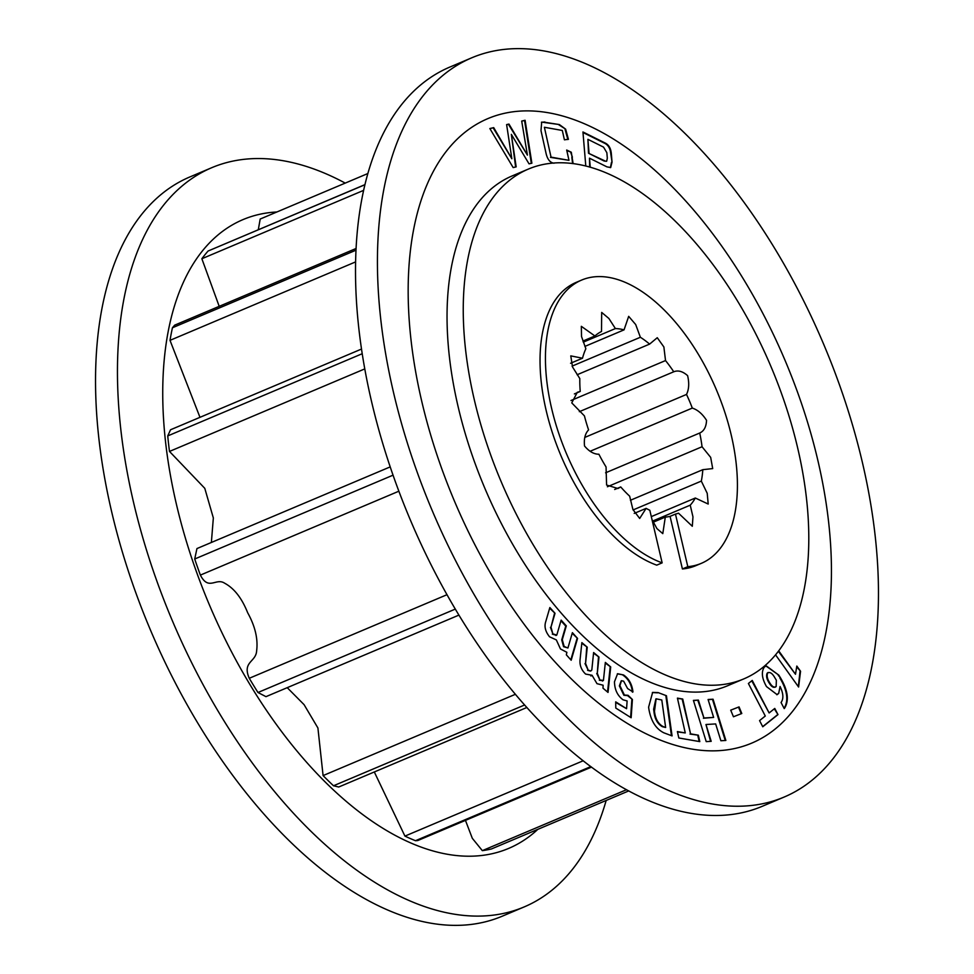 <?xml version="1.0" encoding="UTF-8"?>
<svg xmlns="http://www.w3.org/2000/svg" width="974" height="974" viewBox="0 0 974 974"><rect width="100%" height="100%" fill="white"/><g stroke="black" fill="none" stroke-linecap="round" stroke-linejoin="round"><path stroke-width="1.46" d="M345.222 183.1A401.264 212.636 67.1 0 0 211.748 167.698L189.82 176.964A401.264 212.636 67.1 0 0 111.657 511.752A401.264 212.636 67.1 0 0 502.28 916.181L524.195 906.916A401.264 212.636 67.1 0 0 606.169 800.458M211.748 167.698A401.264 212.636 67.1 0 0 133.572 502.487A401.264 212.636 67.1 0 0 524.195 906.916M276.896 211.979A341.302 180.86 67.1 0 0 176.44 504.374A341.302 180.86 67.1 0 0 537.843 829.337M701.292 563.362A153.758 81.487 67.1 0 1 687.802 566.673L682.409 568.962A153.758 81.487 67.1 0 0 695.886 565.638L701.292 563.362A153.758 81.487 67.1 0 0 731.243 435.074A153.758 81.487 67.1 0 0 581.563 280.098A153.758 81.487 67.1 0 0 551.613 408.386A153.758 81.487 67.1 0 0 662.15 562.862L656.744 565.151A153.758 81.487 67.1 0 1 546.207 410.663A153.758 81.487 67.1 0 1 576.158 282.387L581.563 280.098M474.362 399.997A276.738 146.648 67.1 0 0 743.759 678.915A276.738 146.648 67.1 0 0 797.682 448.028A276.738 146.648 67.1 0 0 528.285 169.111A276.738 146.648 67.1 0 0 474.362 399.997M364.921 184.646L208.083 251.024A336.505 178.315 67.1 0 0 201.862 258.743L219.199 306.335M356.058 248.492L174.699 325.146L172.435 327.775A336.505 178.315 67.1 0 0 170.012 340.352L199.974 417.335M367.831 173.542L260.192 219.04L258.305 229.706M465.462 820.388L472.317 838.31L482.337 850.643A336.505 178.315 67.1 0 0 491.42 848.963L628.778 790.9M374.308 771.968L404.928 836.106A336.505 178.315 67.1 0 0 415.484 840.708L417.785 840.538L591.535 767.098M287.233 687.668L304.083 704.665L317.914 727.98L323.088 775.584A336.505 178.315 67.1 0 0 333.51 785.774L338.709 787.016L526.897 707.477M390.209 466.887L196.943 548.569L194.715 559.003A336.505 178.315 67.1 0 0 200.376 575.098C208.643 591.218 215.911 577.472 224.58 583.17C234.137 588.272 241.832 598.109 247.639 612.683C255.139 626.209 258.147 638.92 256.637 650.815C256.052 662.198 241.966 661.565 249.271 678.281A336.505 178.315 67.1 0 0 257.976 692.502L265.975 696.654L458.949 615.093M361.5 349.057L170.547 429.765L167.735 435.926A336.505 178.315 67.1 0 0 169.488 451.437L204.784 488.327L213.343 517.961L211.37 542.481M172.435 327.775L355.973 250.196M355.583 261.909L170.012 340.352M363.594 190.38L201.862 258.743M208.083 251.024L364.897 184.743M482.337 850.643L626.55 789.695M590.853 766.587L415.484 840.708M404.928 836.106L583.219 760.755M524.669 704.969L333.51 785.774M323.088 775.584L515.441 694.279M455.345 609.079L257.976 692.502M249.271 678.281L447.029 594.688M398.877 491.2L200.376 575.098M194.715 559.003L393.058 475.166M167.735 435.926L362.218 353.72M364.775 368.903L169.488 451.437M682.409 568.962L670.063 516.366L675.469 514.089A98.703 52.304 67.1 0 0 678.501 513.176L692.307 526.277L692.964 516.865L690.237 505.165A98.703 52.304 67.1 0 0 695.314 498.018L708.208 504.045L707.209 493.294L701.317 481.095A98.703 52.304 67.1 0 0 702.814 469.675L712.7 468.591L710.679 457.39L702.047 446.749A98.703 52.304 67.1 0 0 699.709 433.028C703.983 431.092 706.272 426.856 706.54 420.33C702.424 413.901 697.676 409.823 692.295 408.082A98.703 52.304 67.1 0 0 686.512 394.433C688.995 389.344 689.361 383.086 687.607 375.647C682.737 371.325 678.111 370.035 673.752 371.776A98.703 52.304 67.1 0 0 665.522 360.563L663.878 346.975L657.267 337.71L649.609 344.102A98.703 52.304 67.1 0 0 640.368 337.26L635.693 324.549L628.68 316.355L624.054 329.857A98.703 52.304 67.1 0 0 615.398 328.567L608.896 318.486L601.688 312.423L601.506 331.489A98.703 52.304 67.1 0 0 594.931 335.981L581.332 326.327L581.527 336.517L585.861 348.729A98.703 52.304 67.1 0 0 582.501 358.225L570.776 355.875L572.529 366.979L579.822 378.594A98.703 52.304 67.1 0 0 580.248 391.438L577.29 392.315L571.762 402.895L584.437 415.91A98.703 52.304 67.1 0 0 588.588 429.899C585.131 433.491 583.779 438.86 584.534 445.995C589.136 451.498 593.921 454.237 598.9 454.237A98.703 52.304 67.1 0 0 606.059 466.948L606.583 485.04L617.954 488.51L620.718 486.939A98.703 52.304 67.1 0 0 629.654 496.168L632.917 509.487L639.674 518.46L646.127 508.367A98.703 52.304 67.1 0 0 649.816 510.279L662.15 562.862M651.983 519.544L656.926 528.59L662.795 533.63L665.303 517.097A98.703 52.304 67.1 0 0 670.063 516.366M687.802 566.673L675.469 514.089M634.22 513.395L646.127 508.367M614.667 489.496L620.718 486.939M574.38 393.922L580.248 391.438M570.581 363.253L582.501 358.225M582.927 341.058L594.931 335.981M583.292 342.142L615.398 328.567M584.887 346.415L624.054 329.857M572.079 366.127L640.368 337.26M577.119 374.747L649.609 344.102M570.983 400.521L665.522 360.563M579.347 411.673L673.752 371.776M584.887 437.387L686.512 394.433M590.11 451.279L692.295 408.082M605.584 472.816L699.709 433.028M607.399 486.757L702.047 446.749M630.421 500.271L702.814 469.675M633.063 509.95L701.317 481.095M651.302 516.622L695.314 498.018M652.714 521.029L690.237 505.165M653.298 522.174L665.303 517.097M862.343 462.248A401.264 212.636 67.1 0 0 471.72 57.819A401.264 212.636 67.1 0 0 393.545 392.607A401.264 212.636 67.1 0 0 784.18 797.036A401.264 212.636 67.1 0 0 862.343 462.248M817.831 460.288A339.001 179.642 67.1 0 0 545.075 112.229A339.001 179.642 67.1 0 0 421.779 401.446A339.001 179.642 67.1 0 0 694.547 749.505A339.001 179.642 67.1 0 0 817.831 460.288M471.72 57.819L449.805 67.084A401.264 212.636 67.1 0 0 371.63 401.86A401.264 212.636 67.1 0 0 762.252 806.302L784.18 797.036M528.285 169.111L512.068 175.965A276.738 146.648 67.1 0 0 458.157 406.852A276.738 146.648 67.1 0 0 727.554 685.769L743.759 678.915M590.853 675.944L592.058 675.274L585.605 674.069C581.149 669.783 579.335 664.731 580.151 658.911L581.868 642.621L587.261 647.174L585.557 663.391L588.15 670.112L590.804 670.989L591.802 670.015L593.616 652.531L598.998 657.06L597.293 673.265L599.887 680.01L603.442 680.4L605.341 662.417L610.71 666.947L608.032 692.429L602.991 688.18L603.125 685.221L596.989 683.675L592.058 675.274L591.133 675.846M602.456 681.045L603.442 680.4M678.829 737.988L677.38 731.571L685.27 732.935L677.429 698.127L682.737 699.04L690.566 733.848L698.346 735.187L699.795 741.616L678.829 737.988M733.446 716.767L730.707 710.156L739.059 706.893L741.786 713.504L733.446 716.767M762.764 726.774L759.562 720.602L765.284 716.024L748.397 683.492L752.245 680.424L769.131 712.944L774.768 708.439L777.983 714.599L762.764 726.774M585.8 166.043L582.939 131.965L604.927 142.91C608.628 144.59 610.759 148.085 611.307 153.368L612.037 162.11L610.686 167.552L606.924 166.858L589.489 158.178L590.244 167.248M521.699 121.08L525.108 120.277L531.877 163.206L529.04 163.851L511.35 134.363L516.171 166.871L513.164 167.577L489.849 128.544L493.708 127.631L511.849 158.75L506.614 124.599L508.964 124.063L527.421 155.097L521.699 121.08M571.178 660.238L566.344 654.845L566.868 652.312L560.476 648.976L556.337 639.918L549.555 636.801C545.355 631.566 544.089 626.477 545.769 621.546L549.86 607.545L555.034 613.303L550.992 627.134L552.867 633.916L556.811 635.024L561.146 620.121L566.308 625.88L562.278 639.674L564.141 646.48L567.927 647.978L572.395 632.662L577.558 638.408L571.178 660.238M555.923 635.523L556.811 635.024M560.963 620.755L565.76 626.112L561.73 639.906L563.593 646.712L567.927 647.978M554.084 163.206C549.92 162.695 547.181 159.079 545.842 152.382L540.996 130.662L541.678 122.115L559.368 124.562L565.626 129.14L568.414 139.294L564.409 139.818L562.315 130.467L544.381 127.265L551.041 157.131L568.986 160.333L566.685 150.045L571.3 152.236L573.126 163.632M778.725 650.839L795.49 674.264L796.817 666.058L800.555 671.269L798.595 687.023L775.56 654.845M784.752 707.928L784.228 708.585L781.051 702.51C783.741 698.784 783.425 693.439 780.077 686.487L778.676 693.427L777.118 694.657L766.514 686.597C761.96 678.574 761.169 672.157 764.152 667.324L766.112 665.778L778.835 675.152L780.442 677.77C787.832 690.189 789.269 700.245 784.752 707.928L784.07 708.329M706.223 741.628L693.415 700.391L698.395 700.099L703.946 718.008L713.638 717.412L708.086 699.502L713.053 699.21L725.861 740.447L720.882 740.751L715.659 723.926L705.967 724.51L711.19 741.336L706.223 741.628M658.12 692.599L666.435 695.728L672.072 735.906L663.818 732.801C655.904 728.869 650.924 720.943 648.867 709.011L648.611 707.161L652.629 692.417L658.12 692.599L666.435 695.728M628.06 695.29L632.406 699.502L631.14 717.753L615.787 708.061L615.69 701.84L626.574 708.707L627.122 700.951L623.031 699.795C617.467 695.631 614.618 689.629 614.472 681.776L617.589 673.716L623.518 674.945C628.924 678.61 632.065 684.272 632.966 691.942L627.597 688.545L623.64 681.179L621.485 680.704L619.914 685.684L624.419 695.034L628.06 695.29M549.665 608.178L555.034 613.303M554.486 613.547L550.992 627.134M550.444 627.366L552.867 633.916M552.319 634.147L556.264 635.255M572.213 633.295L577.558 638.408M577.01 638.64L570.825 659.836M521.711 121.178L525.108 120.277M524.56 120.508L531.317 163.34M515.611 167.004L511.35 134.363M489.91 128.629L493.708 127.631M493.161 127.862L511.849 158.75M506.638 124.709L508.964 124.063M508.416 124.295L527.421 155.097M566.807 150.593L571.3 152.236M570.752 152.468L572.395 157.106M571.848 157.35L572.602 163.571M541.422 122.237L544.892 121.994M544.344 122.225L559.368 124.562M558.82 124.794L565.626 129.14M565.078 129.372L567.866 139.525M551.041 157.131L544.381 127.265M550.493 157.374L568.986 160.333M582.988 132.501L604.367 143.141C608.08 144.834 610.211 148.316 610.759 153.6L612.037 162.11M611.489 162.341L610.394 167.65M589.672 167.078L589.489 158.178M604.148 161.027L606.692 161.209L607.313 158.153L606.851 152.699L603.551 147.123L587.906 139.331L588.503 153.247L604.148 161.027L606.388 161.282M588.503 153.247L604.696 160.795M587.906 139.331L589.051 153.015M778.36 651.326L795.49 674.264M796.695 666.873L800.555 671.269M800.007 671.5L798.327 686.658M751.77 680.802L769.131 712.944M774.293 708.816L777.983 714.599M777.435 714.831L762.691 726.628M778.676 693.427L780.077 686.487M778.129 693.658L776.838 694.766M765.844 665.899L778.835 675.152M778.287 675.384L780.442 677.77M779.894 678.001C787.284 690.42 788.721 700.476 784.204 708.159M768.194 672.498L767.159 673.18C766.027 675.81 766.66 679.036 769.07 682.835C771.432 686.816 773.612 688.131 775.596 686.767M769.07 682.835L769.618 682.604C771.98 686.585 774.16 687.9 776.156 686.536L775.109 687.23M767.159 673.18L767.707 672.949C766.575 675.579 767.208 678.793 769.618 682.604M776.156 686.536L776.351 680.229L774.963 677.953C772.406 673.375 769.996 671.707 767.707 672.949L767.902 672.584M730.719 710.168L739.059 706.893M738.499 707.124L741.238 713.723M693.476 700.586L698.395 700.099M697.834 700.33L703.946 718.008M703.398 718.24L713.638 717.412M708.147 699.709L713.053 699.21M712.505 699.442L725.253 740.484M710.582 741.372L705.967 724.51M677.454 731.912L685.27 732.935M677.502 698.468L682.737 699.04M682.19 699.271L690.566 733.848M690.018 734.079L698.346 735.187M697.798 735.419L699.174 741.506M665.887 695.96L671.451 735.674M652.361 692.538L657.572 692.831M655.879 698.942L653.627 709.255L653.931 711.434C654.711 718.861 657.523 723.95 662.369 726.689L665.644 727.481L661.796 699.989L656.147 698.808L654.479 711.203C655.259 718.629 658.071 723.719 662.917 726.458L665.644 727.481M581.795 643.254L587.261 647.174M586.713 647.406L585.557 663.391M585.009 663.623L588.15 670.112M587.602 670.343L590.524 671.086M593.556 653.164L598.998 657.06M598.45 657.304L597.293 673.265M596.745 673.497L599.887 680.01M599.339 680.242L602.894 680.631M605.268 663.051L610.71 666.947M610.162 667.178L607.545 692.027M621.205 680.85L619.367 685.915L623.871 695.266L627.536 695.619L632.406 699.502M631.846 699.734L630.628 717.436M615.702 702.424L626.574 708.707M617.333 673.838L623.518 674.945M622.97 675.177C628.376 678.841 631.517 684.515 632.418 692.173"/></g></svg>
